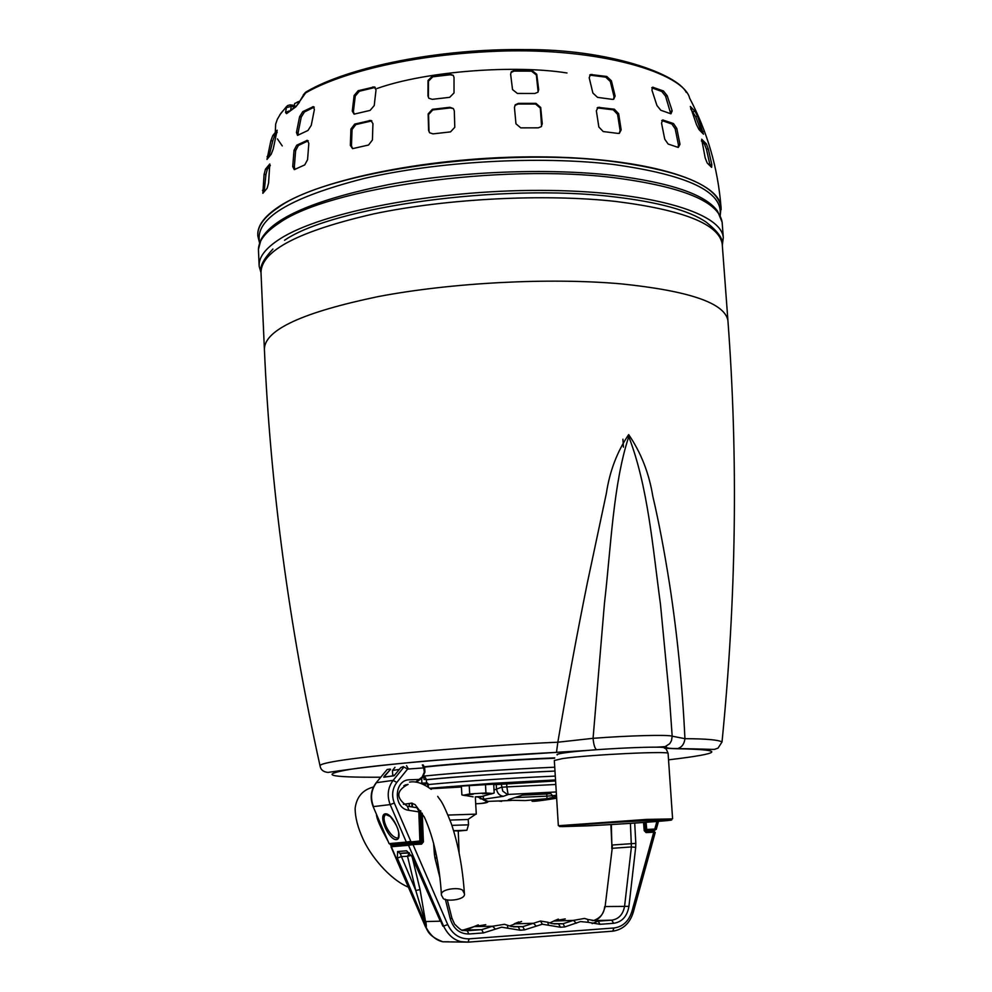 <?xml version="1.0" encoding="UTF-8"?>
<svg xmlns="http://www.w3.org/2000/svg" width="992" height="992" viewBox="0 0 992 992"><rect width="100%" height="100%" fill="white"/><g stroke="black" fill="none" stroke-linecap="round" stroke-linejoin="round"><path stroke-width="1.49" d="M655.08 830.13L654.298 830.13L654.794 829.052L656.27 829.362M558.744 825.704L646.734 819.404L672.043 818.921M646.189 820.62C612.61 822.207 561.137 825.766 559.699 826.572L586.012 825.927C622.542 824.178 677.548 820.285 671.237 819.851L646.189 820.62M668.112 753.511L668.1 753.449C666.773 749.63 665.595 747.906 664.566 748.29C672.018 745.252 590.823 748.898 564.783 752.829C558.595 753.722 556.09 754.416 557.268 754.924M587.165 825.828C618.971 824.302 667.157 820.979 669.129 820.161L644.936 820.731C609.138 822.418 555.359 826.262 562.042 826.621L587.165 825.828M394.99 767.324L392.472 770.437L392.72 775.409L394.518 775.347M392.72 775.409L394.742 775.112M421.662 778.373L421.922 783.11M423.857 776.364L424.638 776.339L426.324 779.39L424.03 779.476L423.857 776.277M413.85 842.89L421.91 842.196M426.324 779.39L426.51 782.948M410.676 842.927L413.428 842.692L413.304 843.485M413.59 843.46L413.428 842.592M410.564 842.803L410.378 843.646M439.63 919.609L439.927 921.196L425.94 921.543L426.349 926.454L420.05 889.588L415.784 890.494L407.526 856.257L401.413 856.592L400.198 853.418L409.312 852.897M411.246 855.389L407.526 856.257L409.374 852.959L400.198 853.418L397.581 851.533L397.346 858.055L426.349 926.454L425.655 926.478C429.933 935.096 435.674 940.205 442.866 941.805L448.644 941.755M630.428 823.372L631.408 846.945L612.213 848.309L612.337 845.01L635.81 843.374L635.686 847.342L631.408 846.945L624.625 905.919C623.174 914.302 618.896 919.051 611.766 920.167L598.164 921.159L587.983 919.51M409.25 843.721L392.15 845.209L390.997 846.759L425.258 926.354L391.332 846.759L408.506 845.296L409.312 843.721L412.436 843.522L412.994 844.576L408.506 845.296L443.585 926.094L447.714 924.569C452.451 934.29 459.618 939.052 469.191 938.841L468.038 942.14L461.044 941.631C453.766 940.019 447.95 934.848 443.585 926.094L442.854 926.106L412.374 856.914L406.608 850.801L397.581 851.533M424.936 921.109L415.784 890.494L401.413 856.592L397.346 858.055M549.729 922.944L554.292 920.824L565.266 918.902M553.809 921.022L573.438 920.39L584.499 918.431L587.686 919.386L588.306 922.337L580.494 921.568L564.832 926.912L562.985 923.726L573.438 920.39L576.34 923.217M553.982 923.924L562.985 923.726L552.11 923.602L548.229 922.386M547.77 922.238L548.502 925.251L542.314 924.222L540.491 921.035L533.411 923.279L536.3 926.144L524.545 929.888L522.747 926.664L533.411 923.279L514.154 923.874M540.491 921.035L547.919 922.25M521.569 921.481L509.504 925.982M513.434 926.85L522.747 926.664L511.401 926.491L507.656 925.313M524.545 929.888L520.106 930.211L507.904 928.227L507.371 925.189L504.42 924.296L492.578 926.243L495.454 929.132L483.451 932.926L481.678 929.665L492.578 926.243L474.151 926.615L468.063 929.182M485.782 924.668L474.151 926.615L463.338 930L481.678 929.665L467.158 930.732L468.918 933.993C459.693 933.956 453.493 928.896 450.281 918.84L451.893 918.059L454.584 924.135C459.494 929.045 462.371 931.141 463.202 930.422L467.158 930.732M635.686 847.342L628.928 906.353L605.12 906.552L612.213 848.309L605.12 906.552C602.776 915.703 598.498 920.39 592.286 920.613L592.199 920.613M655.216 832.511L653.108 831.222L645.321 831.606L644.515 830.639M439.642 919.621L411.99 856.865M436.964 913.533L440.126 920.725M425.258 926.354C427.949 930.831 428.085 935.989 442.841 941.792L468.038 942.14L612.746 931.166L613.974 927.979L469.191 938.841M463.028 891.101L464.405 893.631C466.215 900.401 443.486 902.112 442.866 897.723L441.44 895.131C439.692 888.336 462.495 886.712 463.028 891.101M453.617 830.788L458.267 830.961M451.893 825.356L468.484 824.848M450.021 820.074L468.224 819.491L468.522 824.811M453.592 830.701L466.872 830.242L458.267 831.073M448.037 815.064L476.284 814.134L475.602 802.02M461.429 787.003L430.54 788.776M299.596 101.482L294.698 103.441L294.14 107.248M387.066 814.482L385.776 814.544L390.203 816.428C395.709 823.323 398.548 828.878 398.71 833.094C398.586 837.074 398.263 838.699 397.767 837.942L397.234 838.054C393.378 837.422 389.744 833.664 386.322 826.807C383.495 820.359 383.309 816.28 385.776 814.544L386.954 814.457M406.323 842.096L410.812 841.377L394.308 803.024L390.178 804.599C386.818 795.72 387.798 787.648 393.13 780.382L376.427 782.688C371.144 789.855 370.152 797.828 373.476 806.595L390.178 804.599L406.323 842.096L389.422 843.584L390.34 844.204L407.253 842.729L406.323 842.096M389.075 843.584L373.116 806.546L389.075 843.584L390.154 844.192L420.472 840.918L419.393 811.878L416.789 807.686L407.836 806.285M394.171 775.657L400.929 767.473L403.93 767.027L393.13 780.382L396.8 782.428C392.299 788.615 391.468 795.485 394.308 803.024M394.159 775.657L400.867 767.548M394.084 775.67L383.755 777.232L393.886 775.794M384.102 776.376L390.575 769.333L383.755 777.232M384.003 777.096L388.827 776.414M407.253 842.729L419.492 842.059L419.889 840.918L418.81 811.878L408.94 810.34C392.931 808.691 393.712 779.489 409.696 779.786L418.686 779.464L418.847 780.394L422.344 777.889L418.872 780.344M416.169 782.167L418.847 780.394L416.194 782.167M396.8 782.428L407.613 769.06L423.658 767.907L422.332 764.906M415.623 782.093L422.183 776.959L424.34 772.16L422.381 777.827M407.228 843.076L407.848 843.026M469.204 785.106L469.7 793.935L463.624 795.2L461.875 794.877L461.379 786.098L493.694 784.188L494.19 792.968L481.876 796.452L475.28 796.861M490.866 794.121L492.454 793.488L485.956 792.968L485.448 784.151M485.956 792.968L469.7 793.935M465.112 795.609L463.586 795.2M461.875 794.877L463.326 795.311M492.788 793.588L494.19 792.968M473.246 794.257L468.026 794.666M483.96 796.105L481.876 796.452M476.805 796.923L481.108 796.762M475.366 796.985L476.433 796.923M259.135 265.36L258.49 251.001C257.796 241.825 264.752 232.463 279.36 222.902C328.699 187.724 501.233 163.358 614.68 177.791C682.893 186.781 718.716 201.599 722.139 222.258L717.563 211.147C705.597 194.606 671.076 182.726 613.998 175.497C547.758 167.834 459.06 171.393 388.256 184.661C315.022 199.59 272.626 217.856 261.07 239.469L258.453 249.302M259.706 242.668C254.002 219.17 288.846 197.768 364.213 178.436C437.732 161.336 539.326 155.62 613.254 164.436C687.828 174.84 723.441 191.778 720.068 215.252M703.489 134.18L699.05 129.63L696.496 124.645L690.345 106.491L695.082 111.352L697.562 116.312L703.489 134.18M711.611 167.35L707.209 162.998L705.188 157.951L701.666 139.202L706.329 143.84L708.276 148.862L711.797 164.511L711.611 167.35M670.939 113.82L660.771 110.236L656.94 105.499L651.942 90.173L652.6 87.184L663.45 90.979L667.194 95.691L672.192 110.893L670.939 113.82M612.386 99.374L597.544 97.377L592.881 93.037L589.186 77.711L590.575 74.524L606.794 76.471L611.394 80.798L615.127 96.05L613.664 99.299L612.386 99.374M678.292 147.448L668.137 144.038L664.752 139.178L661.54 123.144L662.668 119.945L673.494 123.554L676.792 128.414L679.991 144.311L678.292 147.448M618.115 133.424L603.223 131.552L598.846 127.026L596.353 110.806L598.114 107.359L614.333 109.207L618.648 113.72L621.166 129.853L619.343 133.35L618.115 133.424M534.849 93.459L517.39 93.446L512.529 89.59L510.632 74.214L511.351 71.759L514.526 70.382L531.91 70.432L536.734 74.276L538.718 89.615L537.875 92.256L534.849 93.459M538.284 127.832L520.738 127.869L515.952 123.789L514.451 107.446L515.319 104.73L518.456 103.366L535.953 103.366L540.702 107.446L542.264 123.752L541.248 126.666L538.284 127.832M449.674 97.328L432.276 99.336L428.866 98.258L427.949 95.964L428.023 80.488L432.363 76.124L449.674 74.09L453.245 75.355L454.026 77.45L454.026 92.938L449.674 97.328M450.517 131.899L433.033 133.87L429.672 132.804L428.569 130.262L428.147 113.894L432.388 109.306L449.822 107.297L453.369 108.55L454.311 110.893L454.782 127.298L450.517 131.899M370.09 110.41L354.082 114.154L352.272 111.116L354.119 95.53L358.199 90.706L374.294 86.924L376.018 89.912L374.232 105.561L370.09 110.41M368.565 145.018L352.557 148.639L350.35 145.39L350.92 129.072L354.69 124.087L370.81 120.416L372.93 123.616L372.409 140.008L368.565 145.018M307.991 130.46L297.526 135.371L296.459 132.444L299.584 116.758L302.796 111.637L313.36 106.615L314.39 109.504L311.265 125.314L307.991 130.46M304.73 164.908L294.277 169.632L292.727 166.557L294.004 150.375L296.744 145.179L307.297 140.331L308.822 143.381L307.57 159.687L304.73 164.908M686.328 92.479C677.189 73.978 608.914 49.03 525.19 49.6C440.411 48.434 349.494 66.476 306.478 91.71L295.839 106.851L286.552 113.658L296.596 105.586M722.312 245.322L723.292 237.584C721.407 212.127 646.747 190.526 540.665 190.39C434.756 190.08 321.532 212.09 280.091 238.836C265.447 248.198 258.478 257.362 259.172 266.315L261.008 272.713M299.373 102.362L295.839 106.851M286.552 113.658L285.56 112.493L286.403 107.595L291.288 106.392L294.116 106.739M290.693 109.752L291.288 106.392L290.11 104.867L287.407 105.66L286.403 107.595M271.238 154.182L266.984 159.414L270.853 140.79L272.788 135.569L277.152 130.188L273.246 148.924L271.238 154.182M267.108 188.294L262.855 193.304L264.083 174.394L265.472 169.161L269.799 163.99L268.572 183.049L267.108 188.294M285.56 112.493L289.168 110.943M292.727 166.557L294.339 166.842L294.909 169.446M306.627 140.492L308.252 140.79L298.369 145.477L295.616 150.672L294.004 150.375M294.339 166.842L295.616 150.672M296.459 132.444L298.096 132.754L298.257 135.123M312.666 106.789L314.253 107.111L304.457 111.96L301.246 117.081L299.584 116.758M298.096 132.754L301.246 117.081M350.35 145.39L351.466 145.874L352.644 148.664M371.839 120.888L355.818 124.583L352.048 129.555L350.92 129.072M351.466 145.874L352.048 129.555M352.272 111.116L353.4 111.612L354.243 114.192M375.274 87.42L359.352 91.239L355.26 96.05L354.119 95.53M353.4 111.612L355.26 96.05M428.569 130.262L429.462 132.581M453.369 108.55L450.232 107.93L432.81 109.926L428.569 114.514L428.147 113.894M428.99 130.87L428.569 114.514M427.949 95.964L428.742 98.109M453.245 75.355L450.095 74.772L432.797 76.793L428.457 81.158L428.023 80.488M428.383 96.596L428.457 81.158M541.582 126.257L540.33 108.103L535.581 104.036L518.097 104.036L514.972 105.4L515.319 104.73M538.123 91.946L536.35 74.983L531.526 71.151L514.154 71.102L510.992 72.478L511.351 71.759M619.268 133.362L620.099 130.448L617.57 114.34L613.254 109.814L597.283 107.917M678.181 147.411L678.416 144.782L675.205 128.886L671.906 124.037L661.738 120.516L663.326 120.032M613.527 99.336L614.036 96.683L610.291 81.456L605.69 77.14L589.719 75.119M670.741 113.733L665.57 96.199L661.813 91.487L651.744 87.829M710.136 165.738L706.44 149.172L704.494 144.15L701.369 140.852M701.294 131.75L695.677 116.634L690.68 108.884M299.175 102.263L303.502 94.984M277.19 132.358L274.697 135.681L272.75 140.889L270.853 140.79M267.096 156.55L268.968 156.637L272.75 140.889M262.458 190.352L264.294 190.427L264.244 191.543M270.332 165.478L267.332 169.26L265.943 174.48L264.083 174.394M264.294 190.427L265.943 174.48M424.588 767.089C454.919 763.741 515.059 759.698 554.615 758.248M484.704 799.874L483.488 800.06M555.594 780.977L493.718 784.722M496.248 784.436L496.521 789.124L494.028 789.979M503.366 796.303C499.608 795.745 497.327 793.352 496.521 789.124L501.444 787.264L506.85 786.904L508.09 794.567L503.366 796.303L483.203 799.279L480.091 798.659M554.974 771.057C511.909 772.805 456.903 776.525 426.337 779.687C455.663 776.6 515.989 772.582 554.974 771.082C506.18 773.227 463.301 776.116 426.349 779.749M482.881 796.539L483.922 799.056M501.245 783.816L502.746 791.083L507.383 794.48L556.264 791.963M556.648 798.238C535.209 801.648 527.744 802.243 534.242 800.023M483.203 799.279L488.027 801.387C488.411 802.664 484.307 803.458 475.701 803.78M501.617 801.4L499.088 801.077M556.549 796.576L547.014 798.672L525.438 800.569L509.169 800.246L508.189 799.924L509.02 799.478L527.558 793.476M380.692 777.207C328.154 777.505 318.184 774.851 350.771 769.246C386.012 763.84 473.395 756.574 556.363 752.37L437.435 760.095C401.537 763.071 368.875 766.63 339.438 770.759L327.992 772.421C323.404 771.962 320.763 769.842 320.081 766.072C288.982 625.394 270.407 486.39 264.38 349.048C264.827 329.79 302.771 312.294 378.225 296.583C451.521 282.608 549.432 277.5 620.942 283.848C689.068 290.83 724.73 303.044 727.917 320.503C738.246 457.858 736.287 598.362 722.015 742.004C718.704 739.883 706.341 738.78 684.939 738.68L672.179 736.188L669.451 697.773L660.449 604.116C652.662 547.038 648.024 486.539 628.767 436.654C613.18 483.885 611.035 546.79 604.438 603.471L593.067 738.321L557.839 742.214C567.089 687.605 576.86 634.781 587.165 583.73L606.335 493.483C609.671 471.262 617.123 451.633 628.68 434.608C641.03 452.687 649.078 473.258 652.823 496.322C658.676 521.172 664.28 550.647 669.65 584.71C677.338 634.855 682.434 686.179 684.939 738.68C684.294 743.975 681.864 747.274 677.648 748.576L676.693 748.724C726.057 749.605 723.342 753.312 668.546 759.835M284.53 240.287C333.176 206.646 502.051 183.198 613.205 196.751C658.155 201.984 689.167 210.453 706.254 222.183C717.724 231.347 723.044 238.601 722.213 243.945C718.853 224.08 683.228 209.895 615.362 201.401C544.124 193.589 446.772 198.574 373.934 213.838C298.964 231.049 261.318 250.592 260.995 272.49L260.995 272.453M587.983 750.411L556.5 752.308L557.839 742.214C481.442 745.302 315.692 759.153 320.081 766.072L320.081 766.072M663.598 747.621L669.761 743.678L671.497 740.578L672.179 736.188C668 734.551 628.258 735.58 593.067 738.321C593.65 744.595 594.803 748.402 596.552 749.729M656.89 821.5L654.794 829.052L646.722 829.461L646.276 830.527L644.688 830.664L646.09 830.54L645.296 829.56L646.722 829.461L646.139 822.306M655.03 830.13L644.763 830.961M654.298 830.13L646.09 830.54L656.27 829.337L658.465 821.364M644.713 822.405L645.296 829.56L644.602 829.622M672.588 818.722L668.1 753.449C670.518 750.795 588.628 754.738 562.551 758.57L554.33 760.467L558.335 825.592M411.99 806.93L411.829 803.173M392.472 770.437L399.33 769.432M428.408 787.152L428.234 783.953L427.217 782.936L428.234 783.953L428.271 787.053M402.467 844.316L402.653 843.634L410.651 842.791M409.212 803.545L409.324 806.521M427.217 782.936L428.098 783.928M420.695 810.749L421.922 841.96L413.862 842.555M412.461 807.004L412.312 803.247M422.27 813.229L423.398 841.873L421.017 843.088L412.436 843.522M409.064 852.698L399.764 853.356L409.014 852.661M412.374 856.914L406.608 850.801M628.928 906.353C627.217 916.323 622.12 921.965 613.664 923.304L611.766 920.167L592.286 920.613M462.086 930.087L463.264 930M427.093 782.924L420.596 783.159M653.84 831.222L653.108 831.222M610.874 824.588L611.853 845.06L611.357 824.55M420.05 889.588L412.35 857.671M598.102 921.159L592.125 923.614M613.664 923.304L600.036 924.308L598.164 921.159M600.036 924.308L588.306 922.337M564.832 926.912L560.468 927.235L558.62 924.048M560.468 927.235L548.502 925.251M542.314 924.222L536.3 926.144M520.106 930.211L518.295 926.999M507.904 928.227L501.592 927.185L495.454 929.132M483.451 932.926L468.918 933.993M439.977 877.945L435.042 858.378L436.678 857.671L436.108 854.124L434.384 854.248L433.591 843.039M450.281 918.84L445.334 899.198M435.042 858.378L434.384 854.248M427.812 786.743L427.651 783.94L423.026 784.114M423.398 841.873L421.588 844.142L421.017 843.088M421.588 844.142L412.994 844.576L447.714 924.569M633.231 912.417L631.916 911.45L653.74 832.214L646.09 832.598L645.457 831.606M646.09 832.598L644.217 830.651L643.994 822.455M644.217 830.651L643.535 822.492M634.706 823.1L635.81 843.374M631.916 911.45C628.779 921.295 622.802 926.801 613.974 927.979M467.902 942.177L612.746 931.166C623.001 929.628 629.821 923.354 633.243 912.355L655.216 832.499L653.976 831.222M385.305 813.812C392.956 812.882 404.215 838.885 396.428 839.616C388.653 840.249 377.679 814.643 385.305 813.812M373.116 806.546C369.83 797.94 370.797 790.066 376.03 782.936L387.153 769.507L390.092 769.073M423.658 767.907L424.34 772.16M407.613 769.06L403.93 767.027M387.153 769.507L376.154 782.787M422.344 777.877L422.183 776.959M424.787 772.148L424.688 767.895L422.803 764.894M406.534 765.663L408.258 768.713M410.366 842.53L419.442 842.072L420.472 840.918L419.393 811.878L417.248 807.748M408.072 784.399C395.944 790.698 395.721 797.977 407.377 806.211L408.94 810.34M407.923 784.436L405.021 785.044M390.34 844.204L419.442 842.072L420.348 840.931M403.322 766.58L401.376 767.411M487.779 793.501L482.472 793.712M376.873 88.548C427.329 70.618 516.534 64.778 566.978 72.986M257.796 235.253C257.25 225.953 264.194 216.479 278.628 206.82C319.92 178.932 432.859 156.215 538.557 156.848C644.416 157.306 719.026 180.135 720.986 206.807L721.085 207.948M721.134 209.634L720.986 206.807C717.948 168.442 707.507 132.246 689.663 98.22C683.748 73.185 600.234 47.306 498.009 51.2C397.42 55.081 330.671 77.711 304.817 93.434M720.217 215.537L721.023 207.216C717.588 186.099 681.777 170.884 613.577 161.597C500.117 146.68 327.918 171.356 278.653 207.254C264.058 217 257.114 226.573 257.833 235.96L259.582 243.015M286.155 107.21L281.009 113.1L277.376 119.164L275.664 124.087L275.305 132.209M277.438 138.905L282.249 145.923M298.369 145.477L296.744 145.179M304.457 111.96L302.796 111.637M370.475 120.925L369.359 120.429M355.818 124.583L354.69 124.087M373.934 87.482L372.794 86.949M359.352 91.239L358.199 90.706M450.232 107.93L449.822 107.297M432.81 109.926L432.388 109.306M450.095 74.772L449.674 74.09M432.797 76.793L432.363 76.124M541.892 124.397L542.264 123.752M540.33 108.103L540.702 107.446M535.581 104.036L535.953 103.366M518.097 104.036L518.456 103.366M538.334 90.309L538.718 89.615M536.35 74.983L536.734 74.276M531.526 71.151L531.91 70.432M514.154 71.102L514.526 70.382M620.099 130.448L621.166 129.853M617.57 114.34L618.648 113.72M613.254 109.814L614.333 109.207M598.412 107.868L599.478 107.248M678.416 144.782L679.991 144.311M675.205 128.886L676.792 128.414M671.906 124.037L673.494 123.554M614.036 96.683L615.127 96.05M610.291 81.456L611.394 80.798M605.69 77.14L606.794 76.471M590.897 75.07L591.988 74.4M670.592 111.389L672.192 110.893M665.57 96.199L667.194 95.691M661.813 91.487L663.45 90.979M651.769 87.755L653.269 87.284M709.974 164.808L711.797 164.511M706.44 149.172L708.276 148.862M704.494 144.15L706.329 143.84M701.356 131.812L703.167 131.514M695.677 116.634L697.562 116.312M693.185 111.674L695.082 111.352M274.697 135.681L272.788 135.569M267.332 169.26L265.472 169.161M423.993 776.054C461.59 772.322 505.176 769.37 554.739 767.2M555.284 776.104C507.532 778.224 465.186 781.039 428.259 784.548M555.805 784.486L506.85 786.904L506.639 783.37M550.61 793.674L522.387 795.15M509.119 799.453L509.169 800.246M515.356 797.58L546.852 796.142L547.014 798.672M546.815 793.972L550.858 793.687L552.544 795.708L546.852 796.142L546.828 793.972L522.338 795.162M556.462 795.274L552.544 795.708L552.656 797.667M554.739 757.863C505.461 759.922 462.049 762.885 424.502 766.754L478.256 762.116L554.739 757.876M556.363 752.37L584.61 750.696M664.566 748.29L676.693 748.724M559.699 826.572L558.521 825.505M671.237 819.851L672.278 818.648M409.274 803.532L409.386 806.533M410.44 843.634L410.651 842.927M391.828 845.283L390.997 846.759M611.853 845.06L611.742 848.433M604.649 906.651C604.103 913.148 600.656 917.699 594.307 920.278M554.069 920.861L558.347 919.113M518.754 921.952L514.414 923.726M478.28 924.879L473.965 926.64M402.38 844.316L402.529 843.535M436.678 857.683L437.398 860.523M447.305 899.831L451.893 918.059M391.108 845.692L390.054 844.192M387.996 841.092C380.271 827.068 376.427 818.14 376.452 814.296M374.492 809.732L374.195 809.05M403.36 804.252C415.747 803.024 409.002 802.305 415.102 804.599L424.34 817.048C433.839 838.042 439.543 864.069 441.44 895.131M437.708 796.365C440.535 801.139 441.44 798.647 451.372 823.819C458.341 844.7 462.681 867.963 464.405 893.631M431.222 789.347C423.125 783.345 415.896 780.927 409.522 782.105M373.463 786.991C362.663 789.855 356.55 796.985 355.124 808.356C355.148 817.296 357.79 827.539 363.047 839.058C370.09 854.819 388.814 878.9 408.394 887.183M459.122 853.008L458.23 830.577M475.602 801.982L475.366 796.874M467.976 819.442L475.962 814.06M466.872 830.242L468.497 824.798M299.745 101.196L297.104 102.164M423.311 765.043L424.688 767.895L424.911 772.16L422.344 777.889M405.331 785.366L403.831 785.701M463.624 795.2L473.122 796.836M476.148 796.911L477.871 796.849M722.139 222.258L723.292 237.584M370.81 120.416L371.764 120.838M374.294 86.924L375.15 87.321M597.172 107.917L598.114 107.359M589.719 75.045L590.575 74.524M279.744 114.911L286.477 106.59M290.507 104.929L294.041 105.363M303.292 94.885L305.66 92.182M483.414 800.011L484.542 799.825M555.52 779.948L492.032 783.37L429.883 788.243M511.339 800.457L488.027 801.387L477.685 796.998M475.689 803.718C480.86 803.718 484.679 803.098 487.146 801.834L482.633 799.292M272.912 249.042C263.909 258.726 259.929 266.042 260.958 270.965M264.343 348.217L260.995 272.49M622.914 439.208L623.447 447.156M727.917 320.503L722.213 243.945M656.183 747.187L666.401 746.542L666.066 747.274C666.996 748.179 670.865 748.613 677.648 748.576C723.726 749.307 710.756 750.15 717.985 748.179L722.015 741.991"/></g></svg>
